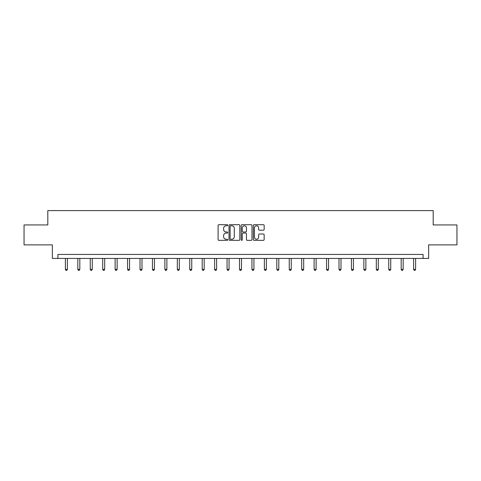 <?xml version="1.0" encoding="UTF-8"?>
<svg xmlns="http://www.w3.org/2000/svg" width="481" height="481" viewBox="0 0 481 481"><rect width="100%" height="100%" fill="white"/><g stroke="black" fill="none" stroke-linecap="round" stroke-linejoin="round"><path stroke-width="0.72" d="M227.747 225.24A0.547 0.547 0 0 0 227.194 224.693L218.885 224.693A0.782 0.782 0 0 0 218.097 225.475L218.097 239.562A0.782 0.782 0 0 0 218.885 240.344L227.194 240.344A0.547 0.547 0 0 0 227.747 239.797A0.547 0.547 0 0 0 227.194 239.249L226.118 239.249A2.501 2.501 0 0 1 223.617 236.748L223.617 235.57A2.501 2.501 0 0 1 226.118 233.069L227.194 233.069A0.547 0.547 0 0 0 227.747 232.521A0.547 0.547 0 0 0 227.194 231.974L226.118 231.974A2.501 2.501 0 0 1 223.617 229.467L223.617 228.295A2.501 2.501 0 0 1 226.118 225.787L227.194 225.787A0.547 0.547 0 0 0 227.747 225.24M263.372 230.213A0.782 0.782 0 0 0 264.153 229.431L264.153 225.475A0.782 0.782 0 0 0 263.372 224.693L254.136 224.693A0.782 0.782 0 0 0 253.355 225.475L253.355 239.562A0.782 0.782 0 0 0 254.136 240.344L263.372 240.344A0.782 0.782 0 0 0 264.153 239.562L264.153 234.788A0.782 0.782 0 0 0 263.372 234.006L259.415 234.006A0.782 0.782 0 0 0 258.634 234.788L258.634 237.157A2.092 2.092 0 0 1 256.541 239.249A2.092 2.092 0 0 1 254.449 237.157L254.449 227.886A2.092 2.092 0 0 1 256.541 225.787A2.092 2.092 0 0 1 258.634 227.886L258.634 229.431A0.782 0.782 0 0 0 259.415 230.213L263.372 230.213M423.07 258.429L428.649 258.429L428.649 244.877L456.95 244.877L456.95 224.946L433.195 224.946L433.195 210.594L47.805 210.594L47.805 224.946L24.05 224.946L24.05 244.877L52.351 244.877L52.351 258.429L423.07 258.429L423.07 254.443L57.93 254.443L57.93 258.429M239.815 225.475A0.782 0.782 0 0 0 239.033 224.693L229.798 224.693A0.782 0.782 0 0 0 229.016 225.475L229.016 239.562A0.782 0.782 0 0 0 229.798 240.344L239.033 240.344A0.782 0.782 0 0 0 239.815 239.562L239.815 225.475M241.967 224.693L251.202 224.693A0.782 0.782 0 0 1 251.984 225.475L251.984 239.562A0.782 0.782 0 0 1 251.202 240.344L247.252 240.344A0.782 0.782 0 0 1 246.464 239.562L246.464 233.85A0.782 0.782 0 0 0 245.683 233.069L243.061 233.069A0.782 0.782 0 0 0 242.28 233.85L242.28 239.797A0.547 0.547 0 0 1 241.733 240.344A0.547 0.547 0 0 1 241.185 239.797L241.185 225.475A0.782 0.782 0 0 1 241.967 224.693M230.658 225.787A0.547 0.547 0 0 0 230.11 226.341L230.11 238.702A0.547 0.547 0 0 0 230.658 239.249L231.794 239.249A2.501 2.501 0 0 0 234.301 236.748L234.301 228.295A2.501 2.501 0 0 0 231.794 225.787L230.658 225.787M246.464 227.922A2.092 2.092 0 0 0 244.372 225.829A2.092 2.092 0 0 0 242.28 227.922L242.28 231.187A0.782 0.782 0 0 0 243.061 231.974L245.683 231.974A0.782 0.782 0 0 0 246.464 231.187L246.464 227.922M65.386 258.429L65.386 269.366L67.382 269.366L67.382 258.429M67.382 269.366L66.781 270.406L65.987 270.406L65.386 269.366M77.826 258.429L77.826 269.366L79.816 269.366L79.816 258.429M79.816 269.366L79.221 270.406L78.421 270.406L77.826 269.366M90.26 258.429L90.26 269.366L92.256 269.366L92.256 258.429M92.256 269.366L91.655 270.406L90.861 270.406L90.26 269.366M102.7 258.429L102.7 269.366L104.69 269.366L104.69 258.429M104.69 269.366L104.094 270.406L103.295 270.406L102.7 269.366M115.133 258.429L115.133 269.366L117.13 269.366L117.13 258.429M117.13 269.366L116.528 270.406L115.735 270.406L115.133 269.366M127.573 258.429L127.573 269.366L129.563 269.366L129.563 258.429M129.563 269.366L128.968 270.406L128.168 270.406L127.573 269.366M140.007 258.429L140.007 269.366L142.003 269.366L142.003 258.429M142.003 269.366L141.402 270.406L140.608 270.406L140.007 269.366M152.447 258.429L152.447 269.366L154.437 269.366L154.437 258.429M154.437 269.366L153.842 270.406L153.042 270.406L152.447 269.366M164.881 258.429L164.881 269.366L166.877 269.366L166.877 258.429M166.877 269.366L166.276 270.406L165.482 270.406L164.881 269.366M177.321 258.429L177.321 269.366L179.311 269.366L179.311 258.429M179.311 269.366L178.716 270.406L177.916 270.406L177.321 269.366M189.755 258.429L189.755 269.366L191.751 269.366L191.751 258.429M191.751 269.366L191.149 270.406L190.356 270.406L189.755 269.366M202.194 258.429L202.194 269.366L204.184 269.366L204.184 258.429M204.184 269.366L203.589 270.406L202.79 270.406L202.194 269.366M214.628 258.429L214.628 269.366L216.624 269.366L216.624 258.429M216.624 269.366L216.023 270.406L215.229 270.406L214.628 269.366M227.068 258.429L227.068 269.366L229.058 269.366L229.058 258.429M229.058 269.366L228.463 270.406L227.663 270.406L227.068 269.366M239.502 258.429L239.502 269.366L241.498 269.366L241.498 258.429M241.498 269.366L240.897 270.406L240.103 270.406L239.502 269.366M251.942 258.429L251.942 269.366L253.932 269.366L253.932 258.429M253.932 269.366L253.337 270.406L252.537 270.406L251.942 269.366M264.376 258.429L264.376 269.366L266.372 269.366L266.372 258.429M266.372 269.366L265.771 270.406L264.977 270.406L264.376 269.366M276.815 258.429L276.815 269.366L278.806 269.366L278.806 258.429M278.806 269.366L278.21 270.406L277.411 270.406L276.815 269.366M289.249 258.429L289.249 269.366L291.245 269.366L291.245 258.429M291.245 269.366L290.644 270.406L289.851 270.406L289.249 269.366M301.689 258.429L301.689 269.366L303.679 269.366L303.679 258.429M303.679 269.366L303.084 270.406L302.284 270.406L301.689 269.366M314.123 258.429L314.123 269.366L316.119 269.366L316.119 258.429M316.119 269.366L315.518 270.406L314.724 270.406L314.123 269.366M326.563 258.429L326.563 269.366L328.553 269.366L328.553 258.429M328.553 269.366L327.958 270.406L327.158 270.406L326.563 269.366M338.997 258.429L338.997 269.366L340.993 269.366L340.993 258.429M340.993 269.366L340.392 270.406L339.598 270.406L338.997 269.366M351.437 258.429L351.437 269.366L353.427 269.366L353.427 258.429M353.427 269.366L352.832 270.406L352.032 270.406L351.437 269.366M363.87 258.429L363.87 269.366L365.867 269.366L365.867 258.429M365.867 269.366L365.265 270.406L364.472 270.406L363.87 269.366M376.31 258.429L376.31 269.366L378.3 269.366L378.3 258.429M378.3 269.366L377.705 270.406L376.906 270.406L376.31 269.366M388.744 258.429L388.744 269.366L390.74 269.366L390.74 258.429M390.74 269.366L390.139 270.406L389.345 270.406L388.744 269.366M401.184 258.429L401.184 269.366L403.174 269.366L403.174 258.429M403.174 269.366L402.579 270.406L401.779 270.406L401.184 269.366M413.618 258.429L413.618 269.366L415.614 269.366L415.614 258.429M415.614 269.366L415.013 270.406L414.219 270.406L413.618 269.366"/></g></svg>
